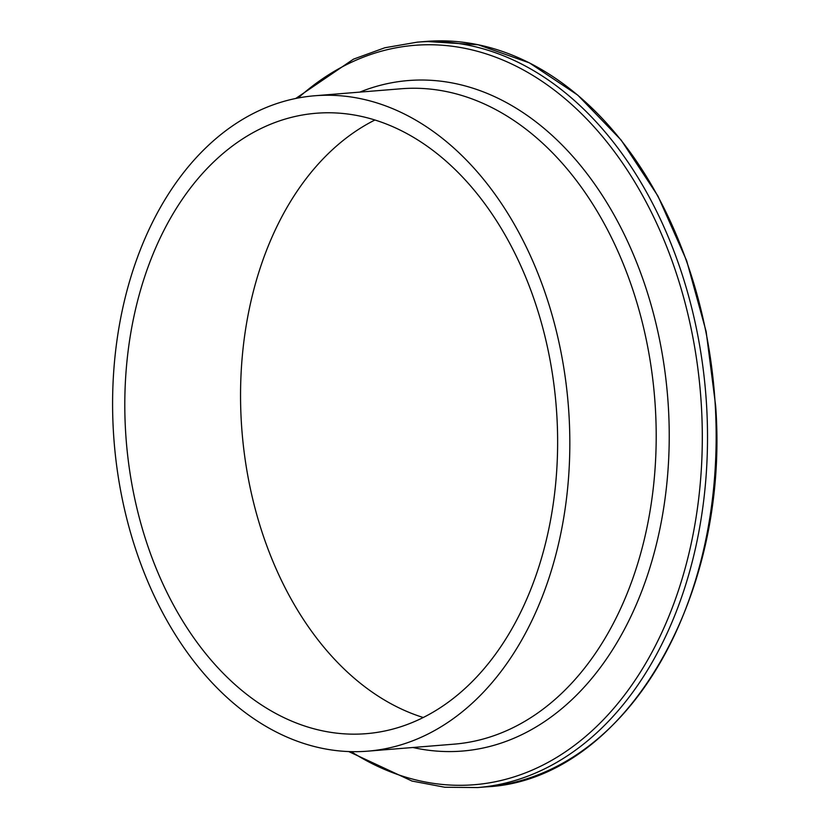 <?xml version="1.0" encoding="UTF-8"?>
<svg xmlns="http://www.w3.org/2000/svg" width="829" height="829" viewBox="0 0 829 829"><rect width="100%" height="100%" fill="white"/><g stroke="black" fill="none" stroke-linecap="round" stroke-linejoin="round"><path stroke-width="1.24" d="M113.366 430.852A328.761 227.83 85.4 0 1 314.657 95.77A328.761 227.83 85.4 0 1 569.057 416.065A328.761 227.83 85.4 0 1 367.775 751.157A328.761 227.83 85.4 0 1 113.366 430.852M423.298 717.52A311.217 215.664 85.4 0 1 241.28 421.08A311.217 215.664 85.4 0 1 374.874 120.029M556.901 416.469A311.217 215.664 85.4 0 1 366.356 733.665A311.217 215.664 85.4 0 1 125.531 430.458A311.217 215.664 85.4 0 1 316.077 113.262A311.217 215.664 85.4 0 1 556.901 416.469M425.93 41.45A373.92 259.125 85.4 0 1 715.282 405.744A373.92 259.125 85.4 0 1 486.343 786.845L477.701 787.55A373.92 259.125 85.4 0 0 706.64 406.438A373.92 259.125 85.4 0 0 417.298 42.155L425.93 41.45L478.126 44.756L529.41 62.88L577.72 95.097L621.149 140.08L657.946 196.048L686.661 260.731L706.153 331.559L715.634 405.702C730.162 600.3 621.988 780.586 486.343 786.845M298.171 97.988A370.895 257.021 85.4 0 1 701.438 406.759A370.895 257.021 85.4 0 1 351.133 751.623M359.786 92.112A336.336 233.073 85.4 0 1 668.443 408.272A336.336 233.073 85.4 0 1 412.894 747.499M314.657 95.77L401.029 88.776A328.761 227.83 85.4 0 1 655.428 409.07A328.761 227.83 85.4 0 1 454.137 744.152L367.775 751.157M417.298 42.155L384.884 47.75L353.496 59.149L295.756 98.464M348.677 751.54L412.003 781.053L444.821 787.249L477.701 787.55"/></g></svg>
